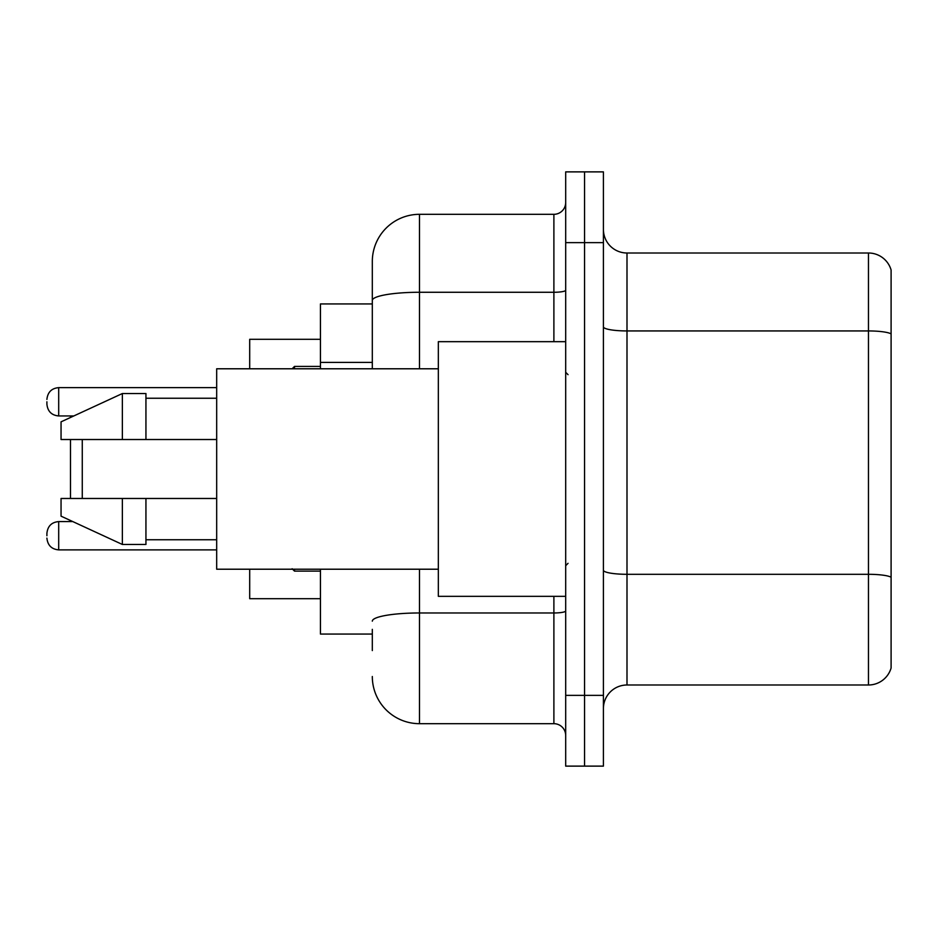 <?xml version="1.0" encoding="UTF-8"?>
<svg xmlns="http://www.w3.org/2000/svg" width="938" height="938" viewBox="0 0 938 938"><rect width="100%" height="100%" fill="white"/><g stroke="black" fill="none" stroke-linecap="round" stroke-linejoin="round"><path stroke-width="1.41" d="M372.316 345.888L372.316 287.427L372.316 303.935L320.444 303.935L320.444 368.786M372.316 634.065L320.444 634.065L320.444 569.214M372.316 650.573L372.316 629.351M565.684 695.375L565.684 766.123L584.55 766.123L584.55 695.375L584.55 766.123L603.415 766.123L603.415 695.375L584.55 695.375L584.55 242.625L584.55 695.375L565.684 695.375L565.684 242.625L584.55 242.625L584.55 171.877L584.55 242.625L603.415 242.625L603.415 695.375M603.415 242.625L603.415 171.877L565.684 171.877L565.684 242.625M419.485 569.214L419.485 723.679L553.889 723.679L553.889 596.334M372.316 368.786L372.316 261.491A47.158 47.158 0 0 1 419.485 214.321L553.889 214.321A11.795 11.795 0 0 0 565.684 202.538M372.316 261.491L372.316 287.427M565.684 735.462A11.795 11.795 0 0 0 553.889 723.679M419.485 723.679A47.158 47.158 0 0 1 372.316 676.509M603.415 708.589A23.579 23.579 0 0 1 626.994 684.998L868.459 684.998L868.459 253.002L626.994 253.002A23.579 23.579 0 0 1 603.415 229.411A23.579 23.579 0 0 0 626.994 253.002L626.994 684.998M891.1 269.98A23.579 23.579 0 0 0 868.459 253.002A23.579 23.579 0 0 1 891.1 269.98L891.1 668.02A23.579 23.579 0 0 1 868.459 684.998M70.479 439.523L70.479 498.477M70.479 520.52L70.479 521.587M82.274 439.523L82.274 498.477M249.696 569.214L249.696 598.69L320.444 598.69M320.444 339.31L249.696 339.31L249.696 368.786M70.479 415.944L70.479 417.48M565.684 341.666L438.339 341.666L438.339 596.334L565.684 596.334M438.339 368.786L216.678 368.786L216.678 569.214L438.339 569.214M122.362 439.523L61.052 439.523L61.052 421.842L122.362 393.538L122.362 439.523L216.678 439.523M122.362 393.538L145.941 393.538L145.941 439.523M216.678 498.477L145.941 498.477L145.941 544.462L122.362 544.462L122.362 498.477L61.052 498.477L61.052 516.158L122.362 544.462M61.052 498.477L76.658 498.477M145.941 498.477L122.362 498.477M46.9 535.739L46.9 533.382L46.9 535.739M46.9 401.792L46.9 404.149L46.9 401.792M372.316 362.396L320.444 362.396M565.684 610.919A11.795 2.052 0 0 1 553.889 612.971L419.485 612.971A47.158 8.184 180 0 0 372.316 621.167M419.485 214.321L419.485 292.269L553.889 292.269L553.889 214.321M372.316 300.465A47.158 8.184 180 0 1 419.485 292.269L419.485 368.786M553.889 341.666L553.889 292.269A11.795 2.052 0 0 0 565.684 290.217M891.1 333.893A23.579 4.092 180 0 0 868.459 330.938L626.994 330.938A23.579 4.092 0 0 1 603.415 326.846M891.1 577.245A23.579 4.092 180 0 0 868.459 574.302L626.994 574.302A23.579 4.092 -0 0 1 603.415 570.198M46.9 533.382C47.662 526.148 51.59 522.22 58.695 521.587L58.695 549.879L216.678 549.879M294.497 569.214L294.497 571.101L292.14 568.745L294.497 571.101L320.444 571.101M216.678 387.64L58.695 387.64L58.695 415.944C51.59 415.311 47.662 411.383 46.9 404.149M320.444 366.418L294.497 366.418L294.497 368.786M568.041 374.672L565.684 372.316M145.941 398.251L216.678 398.251M145.941 539.749L216.678 539.749M568.041 563.328L565.684 565.684M58.695 521.587L72.801 521.587M58.695 549.879C51.59 549.246 47.662 545.318 46.9 538.095M294.497 571.101L292.14 568.745M58.695 415.944L73.821 415.944M58.695 387.64C51.59 388.273 47.662 392.213 46.9 399.436M294.497 366.418L292.14 368.786"/></g></svg>
